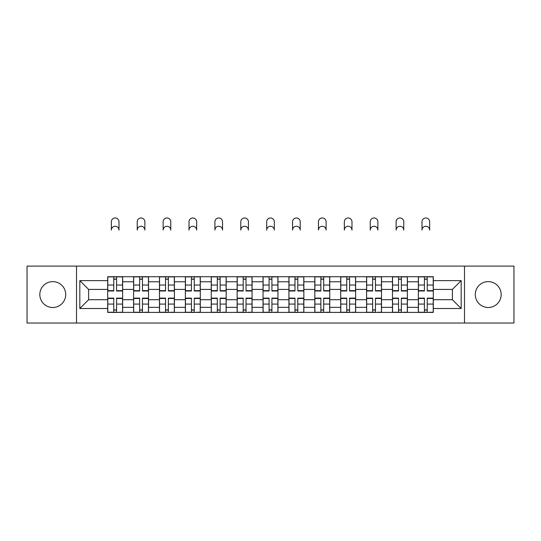 <?xml version="1.0" encoding="UTF-8"?>
<svg xmlns="http://www.w3.org/2000/svg" width="541" height="541" viewBox="0 0 541 541"><rect width="100%" height="100%" fill="white"/><g stroke="black" fill="none" stroke-linecap="round" stroke-linejoin="round"><path stroke-width="0.81" d="M488.225 281.618A12.943 12.943 0 0 0 475.282 294.561A12.943 12.943 0 0 0 488.225 307.504A12.943 12.943 0 0 0 501.169 294.561A12.943 12.943 0 0 0 488.225 281.618M52.775 281.618A12.943 12.943 0 0 0 39.831 294.561A12.943 12.943 0 0 0 52.775 307.504A12.943 12.943 0 0 0 65.718 294.561A12.943 12.943 0 0 0 52.775 281.618M464.496 323.024L513.95 323.024L513.95 266.104L27.05 266.104L27.05 323.024L464.496 323.024L464.496 266.104M133.593 312.4L133.593 281.787L122.638 281.787L122.638 312.4M122.638 281.787L122.638 276.721M133.593 281.787L133.593 276.721M148.525 276.721L148.525 312.4M159.48 312.4L159.48 276.721M174.412 276.721L174.412 312.4M185.367 312.4L185.367 276.721M200.305 276.721L200.305 312.4M211.254 312.4L211.254 276.721M226.192 276.721L226.192 312.4M237.141 312.4L237.141 276.721M252.079 276.721L252.079 312.4M263.034 312.4L263.034 276.721M277.966 276.721L277.966 312.4M288.921 312.4L288.921 276.721M303.859 276.721L303.859 312.4M314.808 312.4L314.808 276.721M329.746 276.721L329.746 312.4M340.695 312.4L340.695 276.721M355.633 276.721L355.633 312.4M366.588 312.4L366.588 276.721M381.52 276.721L381.52 312.4M392.475 312.4L392.475 276.721M407.407 276.721L407.407 312.4M418.362 312.4L418.362 276.721M418.362 299.707L407.407 299.707M392.475 299.707L381.52 299.707M366.588 299.707L355.633 299.707M340.695 299.707L329.746 299.707M314.808 299.707L303.859 299.707M288.921 299.707L277.966 299.707M263.034 299.707L252.079 299.707M237.141 299.707L226.192 299.707M211.254 299.707L200.305 299.707M185.367 299.707L174.412 299.707M159.48 299.707L148.525 299.707M133.593 299.707L122.638 299.707M418.362 289.421L407.407 289.421M392.475 289.421L381.52 289.421M366.588 289.421L355.633 289.421M340.695 289.421L329.746 289.421M314.808 289.421L303.859 289.421M288.921 289.421L277.966 289.421M263.034 289.421L252.079 289.421M237.141 289.421L226.192 289.421M211.254 289.421L200.305 289.421M185.367 289.421L174.412 289.421M159.48 289.421L148.525 289.421M133.593 289.421L122.638 289.421M88.616 299.707L107.7 299.707L107.7 289.421L88.616 289.421L88.616 299.707L79.825 308.505L79.825 280.623L107.7 280.623L107.7 289.421M433.3 289.421L433.3 299.707L452.384 299.707L452.384 289.421L433.3 289.421L433.3 276.721L107.7 276.721L107.7 280.623M433.3 280.623L461.175 280.623L461.175 308.505L433.3 308.505L433.3 299.707M107.7 299.707L107.7 312.4L433.3 312.4L433.3 308.505M107.7 308.505L79.825 308.505M76.504 323.024L76.504 266.104M116.579 309.912L113.759 309.912M113.759 279.21L116.579 279.21M142.466 309.912L139.646 309.912M139.646 279.21L142.466 279.21M168.359 309.912L165.539 309.912M165.539 279.21L168.359 279.21M194.246 309.912L191.426 309.912M191.426 279.21L194.246 279.21M220.133 309.912L217.313 309.912M217.313 279.21L220.133 279.21M246.02 309.912L243.2 309.912M243.2 279.21L246.02 279.21M271.913 309.912L269.087 309.912M269.087 279.21L271.913 279.21M297.8 309.912L294.98 309.912M294.98 279.21L297.8 279.21M323.687 309.912L320.867 309.912M320.867 279.21L323.687 279.21M349.574 309.912L346.754 309.912M346.754 279.21L349.574 279.21M375.461 309.912L372.641 309.912M372.641 279.21L375.461 279.21M401.354 309.912L398.534 309.912M398.534 279.21L401.354 279.21M427.241 309.912L424.421 309.912M424.421 279.21L427.241 279.21M79.825 280.623L88.616 289.421M452.384 299.707L461.175 308.505M452.384 289.421L461.175 280.623M118.986 230.094A3.814 3.814 0 0 0 115.172 226.273A3.814 3.814 0 0 0 111.351 230.094L111.351 221.796A3.814 3.814 0 0 1 115.172 217.976A3.814 3.814 0 0 1 118.986 221.796L118.986 230.094M116.579 290.645L122.557 290.645L122.557 290.997L116.579 290.997L116.579 276.891L122.557 276.891L119.236 276.891M122.557 290.645L122.557 276.891M113.759 279.048L116.579 279.048M113.759 276.891L107.787 276.891L107.787 290.997L113.759 290.997L113.759 276.891L116.579 276.891M113.759 298.483L107.787 298.483L107.787 298.132L113.759 298.132L113.759 312.238L107.787 312.238L111.101 312.238M107.787 298.483L107.787 312.238M116.579 310.081L113.759 310.081M119.236 312.238L122.557 312.238L122.557 298.132L116.579 298.132L116.579 312.238L111.351 312.238M122.557 312.238L118.986 312.238M144.873 230.094A3.814 3.814 0 0 0 141.059 226.273A3.814 3.814 0 0 0 137.238 230.094L137.238 221.796A3.814 3.814 0 0 1 141.059 217.976A3.814 3.814 0 0 1 144.873 221.796L144.873 230.094M142.466 290.645L148.444 290.645L148.444 290.997L142.466 290.997L142.466 276.891L148.444 276.891L145.123 276.891M148.444 290.645L148.444 276.891M139.646 279.048L142.466 279.048M139.646 276.891L133.674 276.891L133.674 290.997L139.646 290.997L139.646 276.891L142.466 276.891M170.767 230.094A3.814 3.814 0 0 0 166.946 226.273A3.814 3.814 0 0 0 163.132 230.094L163.132 221.796A3.814 3.814 0 0 1 166.946 217.976A3.814 3.814 0 0 1 170.767 221.796L170.767 230.094M168.359 290.645L174.33 290.645L174.33 290.997L168.359 290.997L168.359 276.891L174.33 276.891L171.01 276.891M174.33 290.645L174.33 276.891M165.539 279.048L168.359 279.048M165.539 276.891L159.561 276.891L159.561 290.997L165.539 290.997L165.539 276.891L168.359 276.891M139.646 298.483L133.674 298.483L133.674 298.132L139.646 298.132L139.646 312.238L133.674 312.238L136.995 312.238M133.674 298.483L133.674 312.238M142.466 310.081L139.646 310.081M145.123 312.238L148.444 312.238L148.444 298.132L142.466 298.132L142.466 312.238L137.238 312.238M148.444 312.238L144.873 312.238M165.539 298.483L159.561 298.483L159.561 298.132L165.539 298.132L165.539 312.238L159.561 312.238L162.882 312.238M159.561 298.483L159.561 312.238M168.359 310.081L165.539 310.081M171.01 312.238L174.33 312.238L174.33 298.132L168.359 298.132L168.359 312.238L163.132 312.238M174.33 312.238L170.767 312.238M196.654 230.094A3.814 3.814 0 0 0 192.833 226.273A3.814 3.814 0 0 0 189.019 230.094L189.019 221.796A3.814 3.814 0 0 1 192.833 217.976A3.814 3.814 0 0 1 196.654 221.796L196.654 230.094M194.246 290.645L200.217 290.645L200.217 290.997L194.246 290.997L194.246 276.891L200.217 276.891L196.904 276.891M200.217 290.645L200.217 276.891M191.426 279.048L194.246 279.048M191.426 276.891L185.448 276.891L185.448 290.997L191.426 290.997L191.426 276.891L194.246 276.891M222.54 230.094A3.814 3.814 0 0 0 218.726 226.273A3.814 3.814 0 0 0 214.905 230.094L214.905 221.796A3.814 3.814 0 0 1 218.726 217.976A3.814 3.814 0 0 1 222.54 221.796L222.54 230.094M220.133 290.645L226.111 290.645L226.111 290.997L220.133 290.997L220.133 276.891L226.111 276.891L222.791 276.891M226.111 290.645L226.111 276.891M217.313 279.048L220.133 279.048M217.313 276.891L211.342 276.891L211.342 290.997L217.313 290.997L217.313 276.891L220.133 276.891M248.427 230.094A3.814 3.814 0 0 0 244.613 226.273A3.814 3.814 0 0 0 240.792 230.094L240.792 221.796A3.814 3.814 0 0 1 244.613 217.976A3.814 3.814 0 0 1 248.427 221.796L248.427 230.094M246.02 290.645L251.998 290.645L251.998 290.997L246.02 290.997L246.02 276.891L251.998 276.891L248.677 276.891M251.998 290.645L251.998 276.891M243.2 279.048L246.02 279.048M243.2 276.891L237.229 276.891L237.229 290.997L243.2 290.997L243.2 276.891L246.02 276.891M191.426 298.483L185.448 298.483L185.448 298.132L191.426 298.132L191.426 312.238L185.448 312.238L188.768 312.238M185.448 298.483L185.448 312.238M194.246 310.081L191.426 310.081M196.904 312.238L200.217 312.238L200.217 298.132L194.246 298.132L194.246 312.238L189.019 312.238M200.217 312.238L196.654 312.238M217.313 298.483L211.342 298.483L211.342 298.132L217.313 298.132L217.313 312.238L211.342 312.238L214.655 312.238M211.342 298.483L211.342 312.238M220.133 310.081L217.313 310.081M222.791 312.238L226.111 312.238L226.111 298.132L220.133 298.132L220.133 312.238L214.905 312.238M226.111 312.238L222.54 312.238M243.2 298.483L237.229 298.483L237.229 298.132L243.2 298.132L243.2 312.238L237.229 312.238L240.549 312.238M237.229 298.483L237.229 312.238M246.02 310.081L243.2 310.081M248.677 312.238L251.998 312.238L251.998 298.132L246.02 298.132L246.02 312.238L240.792 312.238M251.998 312.238L248.427 312.238M274.314 230.094A3.814 3.814 0 0 0 270.5 226.273A3.814 3.814 0 0 0 266.686 230.094L266.686 221.796A3.814 3.814 0 0 1 270.5 217.976A3.814 3.814 0 0 1 274.314 221.796L274.314 230.094M271.913 290.645L277.885 290.645L277.885 290.997L271.913 290.997L271.913 276.891L277.885 276.891L274.564 276.891M277.885 290.645L277.885 276.891M269.087 279.048L271.913 279.048M269.087 276.891L263.115 276.891L263.115 290.997L269.087 290.997L269.087 276.891L271.913 276.891M269.087 298.483L263.115 298.483L263.115 298.132L269.087 298.132L269.087 312.238L263.115 312.238L266.436 312.238M263.115 298.483L263.115 312.238M271.913 310.081L269.087 310.081M274.564 312.238L277.885 312.238L277.885 298.132L271.913 298.132L271.913 312.238L266.686 312.238M277.885 312.238L274.314 312.238M300.208 230.094A3.814 3.814 0 0 0 296.387 226.273A3.814 3.814 0 0 0 292.573 230.094L292.573 221.796A3.814 3.814 0 0 1 296.387 217.976A3.814 3.814 0 0 1 300.208 221.796L300.208 230.094M297.8 290.645L303.772 290.645L303.772 290.997L297.8 290.997L297.8 276.891L303.772 276.891L300.451 276.891M303.772 290.645L303.772 276.891M294.98 279.048L297.8 279.048M294.98 276.891L289.002 276.891L289.002 290.997L294.98 290.997L294.98 276.891L297.8 276.891M294.98 298.483L289.002 298.483L289.002 298.132L294.98 298.132L294.98 312.238L289.002 312.238L292.323 312.238M289.002 298.483L289.002 312.238M297.8 310.081L294.98 310.081M300.451 312.238L303.772 312.238L303.772 298.132L297.8 298.132L297.8 312.238L292.573 312.238M303.772 312.238L300.208 312.238M326.095 230.094A3.814 3.814 0 0 0 322.274 226.273A3.814 3.814 0 0 0 318.46 230.094L318.46 221.796A3.814 3.814 0 0 1 322.274 217.976A3.814 3.814 0 0 1 326.095 221.796L326.095 230.094M323.687 290.645L329.658 290.645L329.658 290.997L323.687 290.997L323.687 276.891L329.658 276.891L326.345 276.891M329.658 290.645L329.658 276.891M320.867 279.048L323.687 279.048M320.867 276.891L314.889 276.891L314.889 290.997L320.867 290.997L320.867 276.891L323.687 276.891M320.867 298.483L314.889 298.483L314.889 298.132L320.867 298.132L320.867 312.238L314.889 312.238L318.209 312.238M314.889 298.483L314.889 312.238M323.687 310.081L320.867 310.081M326.345 312.238L329.658 312.238L329.658 298.132L323.687 298.132L323.687 312.238L318.46 312.238M329.658 312.238L326.095 312.238M351.981 230.094A3.814 3.814 0 0 0 348.167 226.273A3.814 3.814 0 0 0 344.346 230.094L344.346 221.796A3.814 3.814 0 0 1 348.167 217.976A3.814 3.814 0 0 1 351.981 221.796L351.981 230.094M349.574 290.645L355.552 290.645L355.552 290.997L349.574 290.997L349.574 276.891L355.552 276.891L352.232 276.891M355.552 290.645L355.552 276.891M346.754 279.048L349.574 279.048M346.754 276.891L340.783 276.891L340.783 290.997L346.754 290.997L346.754 276.891L349.574 276.891M346.754 298.483L340.783 298.483L340.783 298.132L346.754 298.132L346.754 312.238L340.783 312.238L344.096 312.238M340.783 298.483L340.783 312.238M349.574 310.081L346.754 310.081M352.232 312.238L355.552 312.238L355.552 298.132L349.574 298.132L349.574 312.238L344.346 312.238M355.552 312.238L351.981 312.238M377.868 230.094A3.814 3.814 0 0 0 374.054 226.273A3.814 3.814 0 0 0 370.233 230.094L370.233 221.796A3.814 3.814 0 0 1 374.054 217.976A3.814 3.814 0 0 1 377.868 221.796L377.868 230.094M375.461 290.645L381.439 290.645L381.439 290.997L375.461 290.997L375.461 276.891L381.439 276.891L378.118 276.891M381.439 290.645L381.439 276.891M372.641 279.048L375.461 279.048M372.641 276.891L366.67 276.891L366.67 290.997L372.641 290.997L372.641 276.891L375.461 276.891M372.641 298.483L366.67 298.483L366.67 298.132L372.641 298.132L372.641 312.238L366.67 312.238L369.99 312.238M366.67 298.483L366.67 312.238M375.461 310.081L372.641 310.081M378.118 312.238L381.439 312.238L381.439 298.132L375.461 298.132L375.461 312.238L370.233 312.238M381.439 312.238L377.868 312.238M403.762 230.094A3.814 3.814 0 0 0 399.941 226.273A3.814 3.814 0 0 0 396.127 230.094L396.127 221.796A3.814 3.814 0 0 1 399.941 217.976A3.814 3.814 0 0 1 403.762 221.796L403.762 230.094M401.354 290.645L407.326 290.645L407.326 290.997L401.354 290.997L401.354 276.891L407.326 276.891L404.005 276.891M407.326 290.645L407.326 276.891M398.534 279.048L401.354 279.048M398.534 276.891L392.556 276.891L392.556 290.997L398.534 290.997L398.534 276.891L401.354 276.891M398.534 298.483L392.556 298.483L392.556 298.132L398.534 298.132L398.534 312.238L392.556 312.238L395.877 312.238M392.556 298.483L392.556 312.238M401.354 310.081L398.534 310.081M404.005 312.238L407.326 312.238L407.326 298.132L401.354 298.132L401.354 312.238L396.127 312.238M407.326 312.238L403.762 312.238M429.649 230.094A3.814 3.814 0 0 0 425.828 226.273A3.814 3.814 0 0 0 422.014 230.094L422.014 221.796A3.814 3.814 0 0 1 425.828 217.976A3.814 3.814 0 0 1 429.649 221.796L429.649 230.094M427.241 290.645L433.213 290.645L433.213 290.997L427.241 290.997L427.241 276.891L433.213 276.891L429.899 276.891M433.213 290.645L433.213 276.891M424.421 279.048L427.241 279.048M424.421 276.891L418.443 276.891L418.443 290.997L424.421 290.997L424.421 276.891L427.241 276.891M424.421 298.483L418.443 298.483L418.443 298.132L424.421 298.132L424.421 312.238L418.443 312.238L421.764 312.238M418.443 298.483L418.443 312.238M427.241 310.081L424.421 310.081M429.899 312.238L433.213 312.238L433.213 298.132L427.241 298.132L427.241 312.238L422.014 312.238M433.213 312.238L429.649 312.238M392.475 281.787L381.52 281.787M366.588 281.787L355.633 281.787M340.695 281.787L329.746 281.787M314.808 281.787L303.859 281.787M288.921 281.787L277.966 281.787M263.034 281.787L252.079 281.787M237.141 281.787L226.192 281.787M211.254 281.787L200.305 281.787M185.367 281.787L174.412 281.787M159.48 281.787L148.525 281.787M418.362 281.787L407.407 281.787M392.475 307.342L381.52 307.342M366.588 307.342L355.633 307.342M340.695 307.342L329.746 307.342M314.808 307.342L303.859 307.342M288.921 307.342L277.966 307.342M263.034 307.342L252.079 307.342M237.141 307.342L226.192 307.342M211.254 307.342L200.305 307.342M185.367 307.342L174.412 307.342M159.48 307.342L148.525 307.342M133.593 307.342L122.638 307.342M418.362 307.342L407.407 307.342M116.579 285.039L122.557 285.039M107.787 290.645L113.759 290.645M107.787 285.039L113.759 285.039M113.759 304.083L107.787 304.083M122.557 298.483L116.579 298.483M122.557 304.083L116.579 304.083M142.466 285.039L148.444 285.039M133.674 290.645L139.646 290.645M133.674 285.039L139.646 285.039M168.359 285.039L174.33 285.039M159.561 290.645L165.539 290.645M159.561 285.039L165.539 285.039M139.646 304.083L133.674 304.083M148.444 298.483L142.466 298.483M148.444 304.083L142.466 304.083M165.539 304.083L159.561 304.083M174.33 298.483L168.359 298.483M174.33 304.083L168.359 304.083M194.246 285.039L200.217 285.039M185.448 290.645L191.426 290.645M185.448 285.039L191.426 285.039M220.133 285.039L226.111 285.039M211.342 290.645L217.313 290.645M211.342 285.039L217.313 285.039M246.02 285.039L251.998 285.039M237.229 290.645L243.2 290.645M237.229 285.039L243.2 285.039M191.426 304.083L185.448 304.083M200.217 298.483L194.246 298.483M200.217 304.083L194.246 304.083M217.313 304.083L211.342 304.083M226.111 298.483L220.133 298.483M226.111 304.083L220.133 304.083M243.2 304.083L237.229 304.083M251.998 298.483L246.02 298.483M251.998 304.083L246.02 304.083M271.913 285.039L277.885 285.039M263.115 290.645L269.087 290.645M263.115 285.039L269.087 285.039M269.087 304.083L263.115 304.083M277.885 298.483L271.913 298.483M277.885 304.083L271.913 304.083M297.8 285.039L303.772 285.039M289.002 290.645L294.98 290.645M289.002 285.039L294.98 285.039M294.98 304.083L289.002 304.083M303.772 298.483L297.8 298.483M303.772 304.083L297.8 304.083M323.687 285.039L329.658 285.039M314.889 290.645L320.867 290.645M314.889 285.039L320.867 285.039M320.867 304.083L314.889 304.083M329.658 298.483L323.687 298.483M329.658 304.083L323.687 304.083M349.574 285.039L355.552 285.039M340.783 290.645L346.754 290.645M340.783 285.039L346.754 285.039M346.754 304.083L340.783 304.083M355.552 298.483L349.574 298.483M355.552 304.083L349.574 304.083M375.461 285.039L381.439 285.039M366.67 290.645L372.641 290.645M366.67 285.039L372.641 285.039M372.641 304.083L366.67 304.083M381.439 298.483L375.461 298.483M381.439 304.083L375.461 304.083M401.354 285.039L407.326 285.039M392.556 290.645L398.534 290.645M392.556 285.039L398.534 285.039M398.534 304.083L392.556 304.083M407.326 298.483L401.354 298.483M407.326 304.083L401.354 304.083M427.241 285.039L433.213 285.039M418.443 290.645L424.421 290.645M418.443 285.039L424.421 285.039M424.421 304.083L418.443 304.083M433.213 298.483L427.241 298.483M433.213 304.083L427.241 304.083"/></g></svg>
